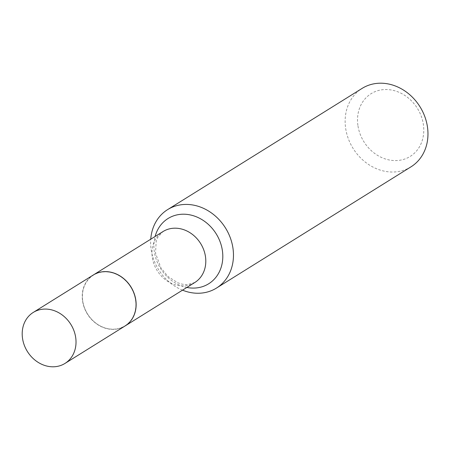 <?xml version="1.0" encoding="UTF-8"?>
<svg xmlns="http://www.w3.org/2000/svg" width="450" height="450" viewBox="0 0 450 450"><rect width="100%" height="100%" fill="white"/><g stroke="black" fill="none" stroke-linecap="round" stroke-linejoin="round"><path stroke-width="0.34" stroke-dasharray="2.25 1.69" d="M125.027 326.002A30.032 25.605 58.1 0 1 82.53 300.763A30.032 25.605 58.1 0 1 93.257 275.029M82.704 300.757A29.835 25.436 58.1 0 1 105.114 271.845A29.835 25.436 58.1 0 1 135.579 300.274A29.835 25.436 58.1 0 1 113.169 329.186A29.835 25.436 58.1 0 1 82.704 300.757M125.072 325.974A30.032 25.605 58.1 0 1 82.62 300.707A30.032 25.605 58.1 0 1 93.302 275.001M357.896 125.359A36.968 31.523 58.1 0 1 385.661 89.528A36.968 31.523 58.1 0 1 423.411 124.757A36.968 31.523 58.1 0 1 395.646 160.583A36.968 31.523 58.1 0 1 357.896 125.359M410.996 166.826A46.209 39.403 58.1 0 1 345.606 127.991A46.209 39.403 58.1 0 1 362.109 88.397M182.52 290.166A46.209 39.403 58.1 0 1 151.104 249.216A46.209 39.403 58.1 0 1 150.75 239.192M186.879 287.454A38.441 32.777 58.1 0 1 154.294 251.46A38.441 32.777 58.1 0 1 155.109 236.481M194.777 282.527A30.032 25.605 58.1 0 1 152.28 257.287A30.032 25.605 58.1 0 1 163.007 231.559L157.838 237.223L156.172 241.397L155.542 253.187L160.92 267.896L167.951 276.446L177.688 282.757L182.053 284.153L186.981 284.681L194.777 282.527"/><path stroke-width="0.67" d="M22.5 338.181A30.032 25.605 58.1 0 1 33.227 312.446A30.032 25.605 58.1 0 1 75.718 337.686A30.032 25.605 58.1 0 1 64.997 363.42A30.032 25.605 58.1 0 1 22.5 338.181M33.227 312.446L93.257 275.029A30.032 25.605 58.1 0 1 135.754 300.268A30.032 25.605 58.1 0 1 125.027 326.002L64.997 363.42M93.302 275.001A30.032 25.605 58.1 0 1 93.347 274.978A30.032 25.605 58.1 0 1 135.838 300.218A30.032 25.605 58.1 0 1 125.111 325.946A30.032 25.605 58.1 0 1 125.072 325.974M150.75 239.192A46.209 39.403 58.1 0 1 167.608 209.621L362.109 88.397A46.209 39.403 58.1 0 1 427.5 127.232A46.209 39.403 58.1 0 1 410.996 166.826L216.495 288.056A46.209 39.403 58.1 0 1 182.52 290.166M167.608 209.621A46.209 39.403 58.1 0 1 232.999 248.462A46.209 39.403 58.1 0 1 216.495 288.056M155.109 236.481A38.441 32.777 58.1 0 1 190.322 214.937A38.441 32.777 58.1 0 1 222.418 250.83A38.441 32.777 58.1 0 1 186.879 287.454M93.347 274.978L163.007 231.559A30.032 25.605 58.1 0 1 205.498 256.798A30.032 25.605 58.1 0 1 194.777 282.527L125.111 325.946"/></g></svg>
